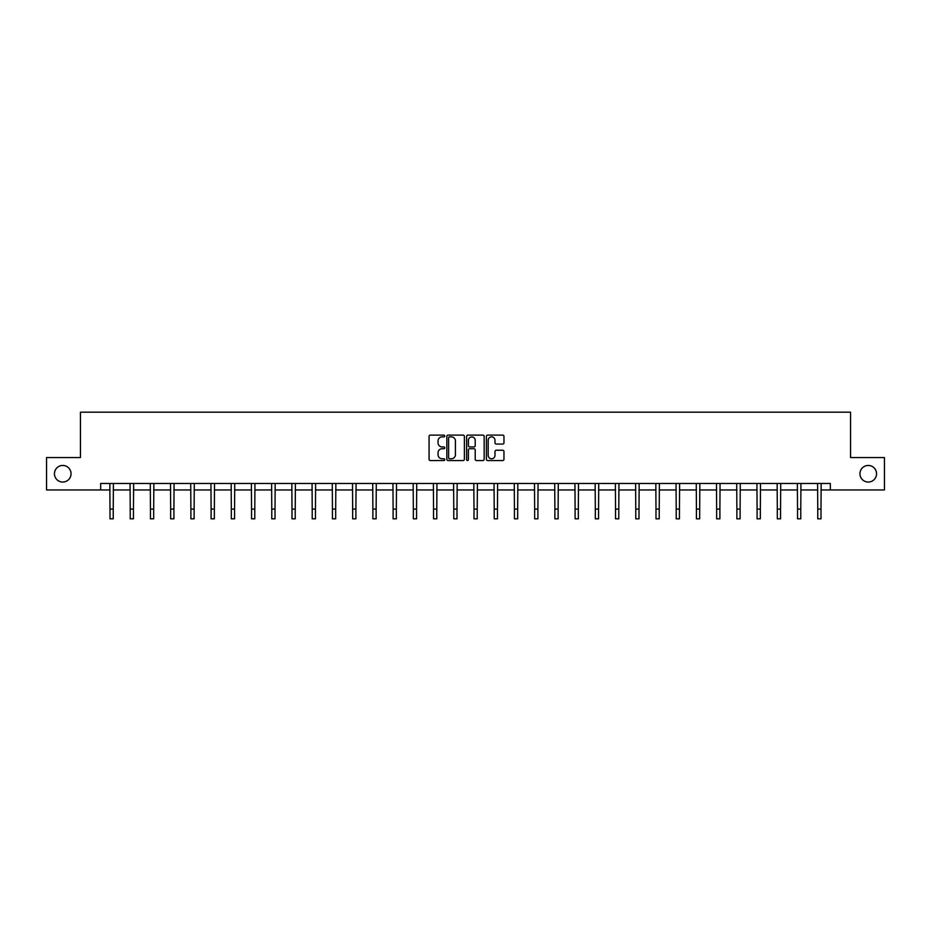 <?xml version="1.0" encoding="UTF-8"?>
<svg xmlns="http://www.w3.org/2000/svg" width="931" height="931" viewBox="0 0 931 931"><rect width="100%" height="100%" fill="white"/><g stroke="black" fill="none" stroke-linecap="round" stroke-linejoin="round"><path stroke-width="1.4" d="M859.953 473.751A8.298 8.298 0 0 0 868.251 482.049A8.298 8.298 0 0 0 876.548 473.751A8.298 8.298 0 0 0 868.251 465.453A8.298 8.298 0 0 0 859.953 473.751M54.452 473.751A8.298 8.298 0 0 0 62.749 482.049A8.298 8.298 0 0 0 71.047 473.751A8.298 8.298 0 0 0 62.749 465.453A8.298 8.298 0 0 0 54.452 473.751M444.762 435.987A0.896 0.896 0 0 0 443.866 435.103L430.355 435.103A1.268 1.268 0 0 0 429.075 436.371L429.075 459.274A1.268 1.268 0 0 0 430.355 460.554L443.866 460.554A0.896 0.896 0 0 0 444.762 459.658A0.896 0.896 0 0 0 443.866 458.774L442.12 458.774A4.073 4.073 0 0 1 438.047 454.7L438.047 452.792A4.073 4.073 0 0 1 442.12 448.719L443.866 448.719A0.896 0.896 0 0 0 444.762 447.823A0.896 0.896 0 0 0 443.866 446.938L442.12 446.938A4.073 4.073 0 0 1 438.047 442.865L438.047 440.957A4.073 4.073 0 0 1 442.12 436.883L443.866 436.883A0.896 0.896 0 0 0 444.762 435.987M502.682 444.075A1.268 1.268 0 0 0 503.962 442.795L503.962 436.371A1.268 1.268 0 0 0 502.682 435.103L487.669 435.103A1.268 1.268 0 0 0 486.401 436.371L486.401 459.274A1.268 1.268 0 0 0 487.669 460.554L502.682 460.554A1.268 1.268 0 0 0 503.962 459.274L503.962 451.512A1.268 1.268 0 0 0 502.682 450.243L496.258 450.243A1.268 1.268 0 0 0 494.989 451.512L494.989 455.364A3.398 3.398 0 0 1 491.58 458.774A3.398 3.398 0 0 1 488.181 455.364L488.181 440.282A3.398 3.398 0 0 1 491.58 436.883A3.398 3.398 0 0 1 494.989 440.282L494.989 442.795A1.268 1.268 0 0 0 496.258 444.075L502.682 444.075M100.664 489.95L46.55 489.95L46.55 457.552L80.45 457.552L80.45 412.177L850.55 412.177L850.55 457.552L884.45 457.552L884.45 489.95L830.336 489.95L830.336 483.468L100.664 483.468L100.664 489.95L109.998 489.95M464.383 436.371A1.268 1.268 0 0 0 463.114 435.103L448.102 435.103A1.268 1.268 0 0 0 446.833 436.371L446.833 459.274A1.268 1.268 0 0 0 448.102 460.554L463.114 460.554A1.268 1.268 0 0 0 464.383 459.274L464.383 436.371M467.886 435.103L482.898 435.103A1.268 1.268 0 0 1 484.167 436.371L484.167 459.274A1.268 1.268 0 0 1 482.898 460.554L476.474 460.554A1.268 1.268 0 0 1 475.206 459.274L475.206 449.987A1.268 1.268 0 0 0 473.926 448.719L469.666 448.719A1.268 1.268 0 0 0 468.398 449.987L468.398 459.658A0.896 0.896 0 0 1 467.502 460.554A0.896 0.896 0 0 1 466.617 459.658L466.617 436.371A1.268 1.268 0 0 1 467.886 435.103M113.245 489.95L130.224 489.95M133.459 489.95L150.45 489.95M153.685 489.95L170.664 489.95M173.911 489.95L190.89 489.95M194.125 489.95L211.104 489.95M214.351 489.95L231.33 489.95M234.577 489.95L251.556 489.95M254.791 489.95L271.771 489.95M275.017 489.95L291.997 489.95M295.232 489.95L312.222 489.95M315.458 489.95L332.437 489.95M335.684 489.95L352.663 489.95M355.898 489.95L372.877 489.95M376.124 489.95L393.103 489.95M396.35 489.95L413.329 489.95M416.564 489.95L433.543 489.95M436.79 489.95L453.769 489.95M457.005 489.95L473.995 489.95M477.231 489.95L494.21 489.95M497.457 489.95L514.436 489.95M517.671 489.95L534.65 489.95M537.897 489.95L554.876 489.95M558.123 489.95L575.102 489.95M578.337 489.95L595.316 489.95M598.563 489.95L615.542 489.95M618.778 489.95L635.768 489.95M639.003 489.95L655.983 489.95M659.229 489.95L676.209 489.95M679.444 489.95L696.423 489.95M699.67 489.95L716.649 489.95M719.896 489.95L736.875 489.95M740.11 489.95L757.089 489.95M760.336 489.95L777.315 489.95M780.55 489.95L797.541 489.95M800.776 489.95L817.755 489.95M821.002 489.95L830.336 489.95M449.498 436.883A0.896 0.896 0 0 0 448.614 437.779L448.614 457.877A0.896 0.896 0 0 0 449.498 458.774L451.349 458.774A4.073 4.073 0 0 0 455.422 454.7L455.422 440.957A4.073 4.073 0 0 0 451.349 436.883L449.498 436.883M475.206 440.351A3.398 3.398 0 0 0 471.796 436.942A3.398 3.398 0 0 0 468.398 440.351L468.398 445.658A1.268 1.268 0 0 0 469.666 446.938L473.926 446.938A1.268 1.268 0 0 0 475.206 445.658L475.206 440.351M109.835 483.468L109.998 509.094L113.245 509.094L113.407 483.468M109.998 509.094L109.998 518.823L113.245 518.823L113.245 509.094M130.061 483.468L130.224 509.094L133.459 509.094L133.633 483.468M130.224 509.094L130.224 518.823L133.459 518.823L133.459 509.094M150.275 483.468L150.45 509.094L153.685 509.094L153.848 483.468M150.45 509.094L150.45 518.823L153.685 518.823L153.685 509.094M170.501 483.468L170.664 509.094L173.911 509.094L174.074 483.468M170.664 509.094L170.664 518.823L173.911 518.823L173.911 509.094M190.727 483.468L190.89 509.094L194.125 509.094L194.288 483.468M190.89 509.094L190.89 518.823L194.125 518.823L194.125 509.094M210.941 483.468L211.104 509.094L214.351 509.094L214.514 483.468M211.104 509.094L211.104 518.823L214.351 518.823L214.351 509.094M231.167 483.468L231.33 509.094L234.577 509.094L234.74 483.468M231.33 509.094L231.33 518.823L234.577 518.823L234.577 509.094M251.393 483.468L251.556 509.094L254.791 509.094L254.954 483.468M251.556 509.094L251.556 518.823L254.791 518.823L254.791 509.094M271.608 483.468L271.771 509.094L275.017 509.094L275.18 483.468M271.771 509.094L271.771 518.823L275.017 518.823L275.017 509.094M291.834 483.468L291.997 509.094L295.232 509.094L295.406 483.468M291.997 509.094L291.997 518.823L295.232 518.823L295.232 509.094M312.048 483.468L312.222 509.094L315.458 509.094L315.621 483.468M312.222 509.094L312.222 518.823L315.458 518.823L315.458 509.094M332.274 483.468L332.437 509.094L335.684 509.094L335.847 483.468M332.437 509.094L332.437 518.823L335.684 518.823L335.684 509.094M352.5 483.468L352.663 509.094L355.898 509.094L356.061 483.468M352.663 509.094L352.663 518.823L355.898 518.823L355.898 509.094M372.714 483.468L372.877 509.094L376.124 509.094L376.287 483.468M372.877 509.094L372.877 518.823L376.124 518.823L376.124 509.094M392.94 483.468L393.103 509.094L396.35 509.094L396.513 483.468M393.103 509.094L393.103 518.823L396.35 518.823L396.35 509.094M413.166 483.468L413.329 509.094L416.564 509.094L416.727 483.468M413.329 509.094L413.329 518.823L416.564 518.823L416.564 509.094M433.38 483.468L433.543 509.094L436.79 509.094L436.953 483.468M433.543 509.094L433.543 518.823L436.79 518.823L436.79 509.094M453.606 483.468L453.769 509.094L457.005 509.094L457.179 483.468M453.769 509.094L453.769 518.823L457.005 518.823L457.005 509.094M473.821 483.468L473.995 509.094L477.231 509.094L477.394 483.468M473.995 509.094L473.995 518.823L477.231 518.823L477.231 509.094M494.047 483.468L494.21 509.094L497.457 509.094L497.62 483.468M494.21 509.094L494.21 518.823L497.457 518.823L497.457 509.094M514.273 483.468L514.436 509.094L517.671 509.094L517.834 483.468M514.436 509.094L514.436 518.823L517.671 518.823L517.671 509.094M534.487 483.468L534.65 509.094L537.897 509.094L538.06 483.468M534.65 509.094L534.65 518.823L537.897 518.823L537.897 509.094M554.713 483.468L554.876 509.094L558.123 509.094L558.286 483.468M554.876 509.094L554.876 518.823L558.123 518.823L558.123 509.094M574.939 483.468L575.102 509.094L578.337 509.094L578.5 483.468M575.102 509.094L575.102 518.823L578.337 518.823L578.337 509.094M595.153 483.468L595.316 509.094L598.563 509.094L598.726 483.468M595.316 509.094L595.316 518.823L598.563 518.823L598.563 509.094M615.379 483.468L615.542 509.094L618.778 509.094L618.952 483.468M615.542 509.094L615.542 518.823L618.778 518.823L618.778 509.094M635.594 483.468L635.768 509.094L639.003 509.094L639.166 483.468M635.768 509.094L635.768 518.823L639.003 518.823L639.003 509.094M655.82 483.468L655.983 509.094L659.229 509.094L659.392 483.468M655.983 509.094L655.983 518.823L659.229 518.823L659.229 509.094M676.046 483.468L676.209 509.094L679.444 509.094L679.607 483.468M676.209 509.094L676.209 518.823L679.444 518.823L679.444 509.094M696.26 483.468L696.423 509.094L699.67 509.094L699.833 483.468M696.423 509.094L696.423 518.823L699.67 518.823L699.67 509.094M716.486 483.468L716.649 509.094L719.896 509.094L720.059 483.468M716.649 509.094L716.649 518.823L719.896 518.823L719.896 509.094M736.712 483.468L736.875 509.094L740.11 509.094L740.273 483.468M736.875 509.094L736.875 518.823L740.11 518.823L740.11 509.094M756.926 483.468L757.089 509.094L760.336 509.094L760.499 483.468M757.089 509.094L757.089 518.823L760.336 518.823L760.336 509.094M777.152 483.468L777.315 509.094L780.55 509.094L780.725 483.468M777.315 509.094L777.315 518.823L780.55 518.823L780.55 509.094M797.367 483.468L797.541 509.094L800.776 509.094L800.939 483.468M797.541 509.094L797.541 518.823L800.776 518.823L800.776 509.094M817.593 483.468L817.755 509.094L821.002 509.094L821.165 483.468M817.755 509.094L817.755 518.823L821.002 518.823L821.002 509.094"/></g></svg>
